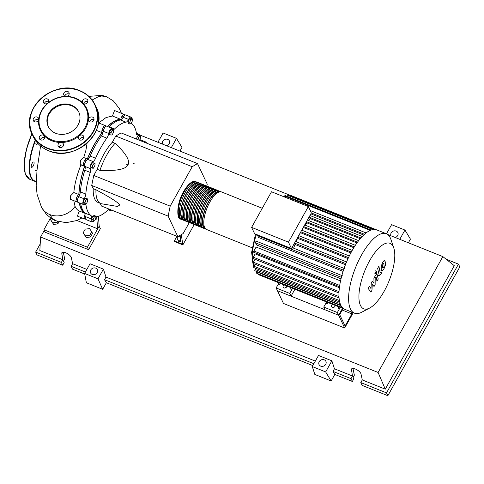<?xml version="1.0" encoding="UTF-8"?>
<svg xmlns="http://www.w3.org/2000/svg" width="484" height="484" viewBox="0 0 484 484"><rect width="100%" height="100%" fill="white"/><g stroke="black" fill="none" stroke-linecap="round" stroke-linejoin="round"><path stroke-width="0.73" d="M121.218 119.699A50.167 18.694 111.9 0 0 107.66 126.554M103.255 131.382A50.167 18.694 111.9 0 0 87.18 159.593M84.767 166.054A50.167 18.694 111.9 0 0 78.965 196.238M79.491 202.947A50.167 18.694 111.9 0 0 81.137 208.471A50.167 18.694 111.9 0 0 85.075 212.966M180.78 240.657L178.548 240.923L177.053 238.836L178.408 236.41L180.205 236.192M180.883 241.486L178.923 241.716L178.548 240.923M178.923 241.716L177.053 238.836M176.944 236.319L174.367 240.935L174.688 241.619L182.849 244.898L181.294 234.655M180.096 235.369L181.167 243.664L174.367 240.935M194.229 224.54L182.849 244.898M182.522 244.208L181.167 243.664M115.791 136.046L121.079 132.906L197.508 163.58L192.215 166.72L115.791 136.046L112.342 142.211L115.065 143.306A35.532 13.243 111.9 0 0 99.928 170.386C116.317 171.106 125.64 169.321 127.891 165.032C130.384 160.833 126.106 153.591 115.065 143.306M206.843 186.056L207.237 184.144L197.508 163.58M192.215 166.72L170.186 206.13L168.142 216.124L177.87 236.694L101.44 206.021L100.152 203.286M168.142 216.124L91.712 185.457L93.763 175.456L97.205 169.291L99.928 170.386M95.953 189.764A35.532 13.243 111.9 0 0 100.745 203.528A35.532 13.243 111.9 0 0 101.598 203.782L117.576 206.462L119.693 205.016C118.768 202.85 110.854 197.762 95.953 189.764L93.237 188.669L91.712 185.457M177.87 236.694L183.158 233.548L189.323 222.525M170.186 206.13L93.763 175.456M100.745 203.528L98.028 202.433A35.532 13.243 -68.1 0 1 93.237 188.669M97.205 169.291A35.532 13.243 -68.1 0 1 112.342 142.211M132.265 118.761L132.495 120.613L131.339 123.281L129.954 124.104L129.73 122.252L130.886 119.578L132.265 118.761L130.686 118.126L129.307 118.949L130.886 119.578M129.73 122.252L128.151 121.617L128.381 123.468L129.954 124.104M128.151 121.617L129.307 118.949M112.385 130.329L113.583 130.214L113.419 132.525L112.064 134.951L110.866 135.066L111.03 132.755L112.385 130.329L110.806 129.7L112.004 129.579L113.583 130.214M111.03 132.755L109.451 132.126L109.287 134.437L110.866 135.066M109.451 132.126L110.806 129.7M92.765 165.195L94.235 163.181L95.16 163.773L94.628 166.387L93.164 168.402L92.232 167.809L92.765 165.195L91.192 164.56L92.656 162.545L94.235 163.181M92.232 167.809L90.653 167.174L91.585 167.767L93.164 168.402M90.653 167.174L91.192 164.56M84.912 202.929L85.783 200.194L87.259 198.724L87.858 199.995L86.981 202.729L85.511 204.2L84.912 202.929L83.333 202.3L84.204 199.565L85.783 200.194M84.204 199.565L85.68 198.095L87.259 198.724M83.333 202.3L83.932 203.564L85.511 204.2M93.412 221.43L93.182 219.579L94.338 216.911L95.723 216.088L95.947 217.939L94.791 220.613L93.412 221.43L91.833 220.801L91.603 218.949L93.182 219.579M91.603 218.949L92.759 216.275L94.338 216.911M92.759 216.275L94.144 215.453L95.723 216.088M137.982 139.688L138.696 137.462L140.166 135.992L140.765 137.262L139.561 140.324M136.403 139.059L137.117 136.827L138.696 137.462M137.117 136.827L138.593 135.363L140.166 135.992M111.604 210.098A3.951 1.47 -68.1 0 1 110.406 210.582A3.951 1.47 -68.1 0 1 109.971 210.02A4.737 1.767 111.9 0 0 109.451 209.348A4.737 1.767 111.9 0 0 107.992 209.947A50.481 18.816 -68.1 0 1 96.54 216.741A4.737 1.767 111.9 0 0 95.838 217.056M131.364 123.226A4.737 1.767 111.9 0 0 131.569 123.438A50.481 18.816 -68.1 0 1 136.53 133.929A4.737 1.767 111.9 0 0 137.141 134.994A4.737 1.767 111.9 0 0 138.255 134.685A3.951 1.47 -68.1 0 1 139.186 134.431A3.951 1.47 -68.1 0 1 139.725 135.816M84.839 203.927A4.737 1.767 111.9 0 0 84.264 204.236A3.951 1.47 -68.1 0 1 83.333 204.49A3.951 1.47 -68.1 0 1 84.18 198.803A4.737 1.767 111.9 0 0 85.813 194.066A50.481 18.816 -68.1 0 1 90.248 172.437A4.737 1.767 111.9 0 0 90.369 168.595A3.951 1.47 -68.1 0 1 90.671 164.832A3.951 1.47 -68.1 0 1 93.025 161.535A4.737 1.767 111.9 0 0 95.578 158.238A50.481 18.816 -68.1 0 1 106.813 138.134A4.737 1.767 111.9 0 0 108.712 133.457A3.951 1.47 -68.1 0 1 110.17 129.742A3.951 1.47 -68.1 0 1 112.119 128.345A3.951 1.47 -68.1 0 1 112.554 128.907A4.737 1.767 111.9 0 0 113.075 129.579A4.737 1.767 111.9 0 0 114.533 128.98L109.094 126.796A4.737 1.767 -68.1 0 1 108.833 127.026M114.533 128.98A50.481 18.816 -68.1 0 1 125.985 122.186A4.737 1.767 111.9 0 0 128.55 119.409A3.951 1.47 -68.1 0 1 131.001 117.134A3.951 1.47 -68.1 0 1 131.539 118.471M109.094 126.796A50.481 18.816 -68.1 0 1 120.546 120.002L125.985 122.186M128.55 119.409L123.111 117.231A4.737 1.767 -68.1 0 1 120.546 120.002M95.578 158.238L90.139 156.054A4.737 1.767 -68.1 0 1 87.586 159.351L93.025 161.535M90.139 156.054A50.481 18.816 -68.1 0 1 101.374 135.95L106.813 138.134M108.712 133.457L103.273 131.273A4.737 1.767 -68.1 0 1 101.374 135.95M85.813 194.066L80.368 191.882A4.737 1.767 -68.1 0 1 78.735 196.619L84.18 198.803M80.368 191.882A50.481 18.816 -68.1 0 1 84.809 170.253L90.248 172.437M90.369 168.595L84.93 166.411A4.737 1.767 -68.1 0 1 84.809 170.253M92.825 221.2A3.951 1.47 -68.1 0 1 91.518 221.793A3.951 1.47 -68.1 0 1 91.198 218.889A4.737 1.767 111.9 0 0 90.95 215.483A50.481 18.816 -68.1 0 1 85.989 204.998A4.737 1.767 111.9 0 0 85.614 204.091M90.95 215.483L85.511 213.305A50.481 18.816 -68.1 0 1 80.64 203.413M85.511 213.305A4.737 1.767 -68.1 0 1 85.759 216.705L91.198 218.889M83.333 204.49L77.894 202.312A3.951 1.47 -68.1 0 1 78.735 196.619M84.93 166.411A3.951 1.47 -68.1 0 1 85.226 162.648A3.951 1.47 -68.1 0 1 87.586 159.351M103.273 131.273A3.951 1.47 -68.1 0 1 104.732 127.558A3.951 1.47 -68.1 0 1 106.68 126.161L112.119 128.345M123.111 117.231A3.951 1.47 -68.1 0 1 125.562 114.95L131.001 117.134M91.518 221.793L86.079 219.609A3.951 1.47 -68.1 0 1 85.759 216.705M181.421 219.294A20.213 7.532 -68.1 0 1 180.701 219.113A20.213 7.532 -68.1 0 1 184.083 191.579A20.213 7.532 -68.1 0 1 195.76 181.597A20.213 7.532 -68.1 0 1 196.401 181.96M262.274 208.289L221.599 191.966A20.213 7.532 111.9 0 0 209.917 201.949A20.213 7.532 111.9 0 0 206.541 229.483L252.14 247.784M180.526 218.32A19.578 7.296 -68.1 0 1 184.21 191.852A19.578 7.296 -68.1 0 1 195.082 182.044M205.9 229.12A20.213 7.532 -68.1 0 1 205.18 228.938A20.213 7.532 -68.1 0 1 208.562 201.404A20.213 7.532 -68.1 0 1 220.238 191.422A20.213 7.532 -68.1 0 1 220.879 191.779M220.238 191.422L218.877 190.871A20.213 7.532 111.9 0 0 207.2 200.86A20.213 7.532 111.9 0 0 203.818 228.387L205.18 228.938M203.177 228.031A20.213 7.532 -68.1 0 1 202.463 227.843A20.213 7.532 -68.1 0 1 205.839 200.309A20.213 7.532 -68.1 0 1 217.516 190.327A20.213 7.532 -68.1 0 1 218.163 190.69M217.516 190.327L216.16 189.782A20.213 7.532 111.9 0 0 204.478 199.765A20.213 7.532 111.9 0 0 201.102 227.298L202.463 227.843M200.455 226.936A20.213 7.532 -68.1 0 1 199.741 226.754A20.213 7.532 -68.1 0 1 203.117 199.22A20.213 7.532 -68.1 0 1 214.799 189.238A20.213 7.532 -68.1 0 1 215.441 189.601M214.799 189.238L213.438 188.693A20.213 7.532 111.9 0 0 201.761 198.676A20.213 7.532 111.9 0 0 198.379 226.209L199.741 226.754M197.738 225.846A20.213 7.532 -68.1 0 1 197.024 225.659A20.213 7.532 -68.1 0 1 200.4 198.131A20.213 7.532 -68.1 0 1 212.077 188.143A20.213 7.532 -68.1 0 1 212.724 188.506M212.077 188.143L210.721 187.598A20.213 7.532 111.9 0 0 199.039 197.581A20.213 7.532 111.9 0 0 195.663 225.114L197.024 225.659M195.016 224.751A20.213 7.532 -68.1 0 1 194.302 224.57A20.213 7.532 -68.1 0 1 197.678 197.036A20.213 7.532 -68.1 0 1 209.36 187.054A20.213 7.532 -68.1 0 1 210.002 187.417M209.36 187.054L207.999 186.509A20.213 7.532 111.9 0 0 196.322 196.492A20.213 7.532 111.9 0 0 192.941 224.025L194.302 224.57M192.299 223.662A20.213 7.532 -68.1 0 1 191.579 223.481A20.213 7.532 -68.1 0 1 194.961 195.947A20.213 7.532 -68.1 0 1 206.638 185.965A20.213 7.532 -68.1 0 1 207.285 186.322M206.638 185.965L205.276 185.414A20.213 7.532 111.9 0 0 193.6 195.403A20.213 7.532 111.9 0 0 190.224 222.93L191.579 223.481M189.577 222.573A20.213 7.532 -68.1 0 1 188.863 222.386A20.213 7.532 -68.1 0 1 192.239 194.852A20.213 7.532 -68.1 0 1 203.921 184.87A20.213 7.532 -68.1 0 1 204.563 185.233M203.921 184.87L202.56 184.325A20.213 7.532 111.9 0 0 190.877 194.308A20.213 7.532 111.9 0 0 187.502 221.841L188.863 222.386M186.86 221.478A20.213 7.532 -68.1 0 1 186.14 221.297A20.213 7.532 -68.1 0 1 189.522 193.763A20.213 7.532 -68.1 0 1 201.199 183.781A20.213 7.532 -68.1 0 1 201.846 184.138M201.199 183.781L199.838 183.23A20.213 7.532 111.9 0 0 188.161 193.219A20.213 7.532 111.9 0 0 184.785 220.746L186.14 221.297M184.138 220.389A20.213 7.532 -68.1 0 1 183.424 220.202A20.213 7.532 -68.1 0 1 186.8 192.668A20.213 7.532 -68.1 0 1 198.482 182.686A20.213 7.532 -68.1 0 1 199.124 183.049M198.482 182.686L197.121 182.141A20.213 7.532 111.9 0 0 185.439 192.124A20.213 7.532 111.9 0 0 182.063 219.657L183.424 220.202M183.248 219.409A19.578 7.296 -68.1 0 1 186.933 192.947A19.578 7.296 -68.1 0 1 197.805 183.14M185.965 220.504A19.578 7.296 -68.1 0 1 189.649 194.036A19.578 7.296 -68.1 0 1 200.521 184.229M188.687 221.593A19.578 7.296 -68.1 0 1 192.372 195.131A19.578 7.296 -68.1 0 1 203.244 185.324M191.404 222.682A19.578 7.296 -68.1 0 1 195.088 196.22A19.578 7.296 -68.1 0 1 205.966 186.413M194.126 223.777A19.578 7.296 -68.1 0 1 197.811 197.315A19.578 7.296 -68.1 0 1 208.683 187.508M196.849 224.866A19.578 7.296 -68.1 0 1 200.527 198.404A19.578 7.296 -68.1 0 1 211.405 188.597M199.565 225.961A19.578 7.296 -68.1 0 1 203.25 199.493A19.578 7.296 -68.1 0 1 214.122 189.686M202.288 227.05A19.578 7.296 -68.1 0 1 205.966 200.588A19.578 7.296 -68.1 0 1 216.844 190.781M205.004 228.145A19.578 7.296 -68.1 0 1 208.689 201.677A19.578 7.296 -68.1 0 1 219.561 191.87M384.096 291.368A35.284 13.153 111.9 0 0 393.788 248.032A35.284 13.153 111.9 0 0 369.607 260.737A35.284 13.153 111.9 0 0 358.916 296.807A35.284 13.153 111.9 0 0 369.716 308.012A35.284 13.153 111.9 0 0 384.096 291.368M393.788 248.032L390.927 239.471A42.792 15.948 111.9 0 0 386.323 233.742A42.792 15.948 111.9 0 0 361.596 254.88A42.792 15.948 111.9 0 0 354.445 313.172A42.792 15.948 111.9 0 0 361.729 312.216L369.716 308.012M386.323 233.742L376.625 229.852A42.792 15.948 111.9 0 0 374.301 229.41A42.792 15.948 111.9 0 0 371.004 230.057A42.792 15.948 111.9 0 0 365.952 233.052A42.792 15.948 111.9 0 0 362.038 236.688A42.792 15.948 111.9 0 0 358.426 240.965A42.792 15.948 111.9 0 0 355.05 245.751A42.792 15.948 111.9 0 0 351.898 250.99A42.792 15.948 111.9 0 0 348.946 256.671A42.792 15.948 111.9 0 0 346.217 262.806A42.792 15.948 111.9 0 0 343.725 269.455A42.792 15.948 111.9 0 0 341.535 276.739A42.792 15.948 111.9 0 0 339.58 286.28A42.792 15.948 111.9 0 0 338.975 292.626A42.792 15.948 111.9 0 0 339.048 297.751A42.792 15.948 111.9 0 0 339.677 301.895A42.792 15.948 111.9 0 0 340.784 305.168A42.792 15.948 111.9 0 0 342.369 307.594A42.792 15.948 111.9 0 0 344.445 309.149A42.792 15.948 111.9 0 0 344.747 309.282L354.445 313.172M286.74 285.99A1.894 1.664 154.7 0 1 283.182 287.139A1.894 1.664 154.7 0 1 284.029 284.907M335.152 305.422A1.894 1.664 154.7 0 1 331.594 306.566A1.894 1.664 154.7 0 1 332.441 304.333M363.672 235.042L310.861 213.849M291.477 248.534L311.375 212.936L308.356 206.559L288.464 242.157L291.477 248.534L254.626 233.742L251.607 227.371L271.506 191.767L308.356 206.559M288.464 242.157L251.607 227.371M292.711 247.868A0.95 0.351 111.9 0 0 292.626 247.778A0.95 0.351 111.9 0 0 291.852 248.794L291.616 248.286M294.423 243.27L294.986 244.468A38.847 14.478 111.9 0 0 293.625 248.183M297.406 237.928L297.599 238.334A38.847 14.478 111.9 0 0 296.111 241.697M300.389 232.592L300.437 232.695A38.847 14.478 111.9 0 0 298.858 235.726M303.371 227.25L303.498 227.516A38.847 14.478 111.9 0 0 301.847 230.215M306.36 221.908L306.789 222.821A38.847 14.478 111.9 0 0 305.083 225.151M310.044 215.313L310.28 215.822A0.95 0.351 111.9 0 0 309.808 216.608A0.95 0.351 111.9 0 0 309.736 217.407L310.335 218.659A38.847 14.478 111.9 0 0 308.611 220.565M291.852 248.794L257.657 234.964M360.253 238.697L310.335 218.659M356.956 242.95L306.789 222.821M353.816 247.711L303.498 227.516M350.839 252.926L300.437 232.695M348.05 258.583L297.599 238.334M345.449 264.718L294.986 244.468M338.975 296.571L253.374 262.213L255.007 259.297L338.963 292.989M339.024 291.61L253.295 257.204L255.147 253.894L339.387 287.708M339.707 285.439L253.888 250.996L256.103 247.04L340.542 280.932M341.014 278.838L256.532 244.934L255.558 242.871A0.95 0.351 -68.1 0 1 255.733 241.806A0.95 0.351 -68.1 0 1 256.351 241.201A0.95 0.351 -68.1 0 1 256.435 241.292M343.083 271.415L258.517 237.475L257.7 235.744A0.95 0.351 -68.1 0 1 257.718 235.091M338.77 306.874A6.316 2.353 -68.1 0 1 338.141 308.127L339.502 308.677A6.316 2.353 111.9 0 0 340.131 307.419M327.952 302.53L327.263 303.764A6.316 2.353 111.9 0 0 327.892 302.506M339.502 308.677L337.348 312.525L323.748 307.068L325.901 303.214L327.263 303.764M326.531 301.962A6.316 2.353 -68.1 0 1 325.901 303.214M291.174 287.768A6.316 2.353 -68.1 0 1 290.545 289.027L291.906 289.571A6.316 2.353 111.9 0 0 292.536 288.319M280.351 283.43L279.667 284.659A6.316 2.353 111.9 0 0 280.296 283.406M291.906 289.571L289.753 293.425L276.152 287.968L278.306 284.114L279.667 284.659M278.935 282.856A6.316 2.353 -68.1 0 1 278.306 284.114M334.656 306.796A1.894 1.664 -25.3 0 0 333.252 307.461M294.901 289.269L291.047 296.166L277.447 290.709L338.643 315.266L342.503 308.368L338.643 315.266L337.348 312.525M276.152 287.968L283.479 303.456L344.675 328.019L338.643 315.266L325.048 309.808L323.748 307.068M286.244 287.369A1.894 1.664 -25.3 0 0 284.84 288.028M291.047 296.166L289.753 293.425M284.156 196.843L284.616 196.02A0.95 0.351 -68.1 0 1 285.167 195.554L371.125 230.051M290.515 195.772A0.95 0.351 -68.1 0 1 290.957 195.482L376.316 229.737M287.278 196.401L287.847 195.385A0.95 0.351 -68.1 0 1 288.391 194.919L374.356 229.422M342.424 307.63L256.459 273.133A0.95 0.351 -68.1 0 1 256.617 271.839L256.798 271.518M344.451 309.149L258.486 274.652A0.95 0.351 -68.1 0 1 258.42 273.92M255.715 268.317L255.068 269.467A0.95 0.351 111.9 0 0 254.911 270.756L340.821 305.235M255.104 264.264L253.985 266.267A0.95 0.351 111.9 0 0 253.822 267.561L339.707 302.028M253.888 250.996A0.95 0.351 111.9 0 0 253.731 252.285L339.52 286.716M253.374 262.213A0.95 0.351 111.9 0 0 253.217 263.508L339.066 297.962M253.295 257.204A0.95 0.351 111.9 0 0 253.138 258.492L338.963 292.935M383.57 263.151L382.421 265.208L382.433 267.253L383.013 268.287L384.163 266.23L383.739 263.139M381.277 266L381.192 269.467L382.233 270.937L383.915 268.977L385.306 265.438L385.385 261.959L384.35 260.501L382.662 262.479L381.277 266M383.818 260.12L384.35 260.501M380.932 270.58L382.233 270.937M377.653 268.396L379.341 275.886L381.483 273.23L381.223 271.893L380.2 272.952L378.893 266.188L377.653 268.396M380.745 272.74L380.2 272.952M376.613 271.373L375.536 272.014L375.118 274.053L376.195 273.412L376.613 271.373L375.548 270.846M375.118 274.053L374.344 273.841M371.984 290.225L372.25 284.386L374.059 286.516L375.136 284.58L375.191 277.743L375.572 277.06L376.122 276.842L376.988 281.271L378.228 279.062L376.982 273.908L375.536 275.317L373.902 278.252L374.017 283.322L372.238 281.222L371.276 282.946L371.022 288.676L369.467 286.183L368.191 288.464L370.901 292.154L371.984 290.225M375.572 277.06L376.122 276.842M342.267 310.056L351.856 313.904L350.821 311.72M343.077 308.604L339.701 314.642L345.086 326.016L351.856 313.904M344.675 328.019L352.915 313.281L352.491 312.392M85.226 229.138L89.51 228.629L91.754 231.757L89.722 235.399L85.438 235.908L83.194 232.78L85.226 229.138M89.722 235.399L90.478 237.003L92.511 233.361L91.754 231.757M90.478 237.003L86.194 237.517L85.438 235.908M86.194 237.517L83.194 232.78M59.012 221.811L57.838 223.904L57.082 222.301L52.798 222.809L50.554 219.682L51.286 218.369M57.838 223.904L53.561 224.419L52.798 222.809M53.561 224.419L50.554 219.682M57.59 221.394L57.082 222.301M83.756 157.548L85.91 150.294L87.09 143.167M77.41 201.55A3.951 1.47 -68.1 0 1 76.539 201.761A3.951 1.47 -68.1 0 1 76.375 198.289A3.951 1.47 -68.1 0 1 78.832 194.514A50.481 18.816 -68.1 0 1 84.7 165.897A3.951 1.47 -68.1 0 1 83.853 166.091A3.951 1.47 -68.1 0 1 83.956 161.88A3.951 1.47 -68.1 0 1 86.793 158.764A3.951 1.47 -68.1 0 1 87.199 159.242A50.481 18.816 -68.1 0 1 102.057 132.652A3.951 1.47 -68.1 0 1 102.699 128.23A3.951 1.47 -68.1 0 1 105.318 125.616A3.951 1.47 -68.1 0 1 105.802 126.372M96.304 130.341L102.057 132.652M83.853 166.091L80.223 164.639L80.423 160.458L83.417 157.409L86.793 158.764M78.832 194.514L73.84 192.511C74.572 184.101 76.998 174.754 81.118 164.463M76.539 201.761L70.489 199.335L70.476 195.893L73.84 192.511M85.595 218.847A3.951 1.47 -68.1 0 1 84.718 219.058A3.951 1.47 -68.1 0 1 85.48 213.511L79.322 211.042C77.531 210.25 76.103 208.689 75.05 206.347L73.798 200.666M85.48 213.511A50.481 18.816 -68.1 0 1 79.279 202.863M84.718 219.058L77.386 216.118L79.322 211.042M98.688 122.954L105.972 117.612L112.433 115.997L120.825 119.367A3.951 1.47 -68.1 0 1 124.207 114.405A3.951 1.47 -68.1 0 1 124.69 115.168M107.49 126.487A50.481 18.816 -68.1 0 1 120.825 119.367M112.433 115.997L114.545 110.527L124.207 114.405M134.419 163.15L133.209 163.344M128.387 164.13L126.681 164.409M40.577 145.987L37.026 170.011L36.185 185.668L37.099 194.38L41.533 207.406A19.705 17.285 -25.3 0 0 49.767 214.551A19.705 17.285 -25.3 0 0 75.05 206.347M98.421 216.306L99.178 226.203L97.707 228.829L76.877 220.468M96.649 216.723L97.707 228.829L87.429 247.221L43.917 229.761L50.554 217.873M140.003 139.652L146.168 142.127L145.781 142.822M146.658 143.173L146.168 142.127M99.178 226.203L100.345 228.672L88.596 249.69L45.079 232.223L43.917 229.761M88.596 249.69L87.429 247.221M37.806 143.355A2.844 1.059 -68.1 0 1 36.808 144.486A2.844 1.059 -68.1 0 1 36.27 144.577A2.844 1.059 -68.1 0 1 36.324 141.594M33.257 165.897A2.844 1.059 -68.1 0 1 31.611 167.301A2.844 1.059 -68.1 0 1 32.089 163.429A2.844 1.059 -68.1 0 1 33.729 162.025A2.844 1.059 -68.1 0 1 33.257 165.897M78.021 125.023A16.91 14.835 154.7 0 1 62.611 134.395A16.91 14.835 154.7 0 1 48.17 126.409A16.91 14.835 154.7 0 1 48.89 113.335A16.91 14.835 154.7 0 1 64.299 103.963A16.91 14.835 154.7 0 1 78.741 111.943A16.91 14.835 154.7 0 1 78.021 125.023M48.333 126.748A16.91 14.835 154.7 0 1 49.217 114.018A16.91 14.835 154.7 0 1 64.408 104.659A16.91 14.835 154.7 0 1 78.898 112.288M88.487 119.475A25.579 22.439 154.7 0 1 85.614 128.296A25.579 22.439 154.7 0 1 79.388 135.762A2.844 2.493 154.7 0 1 83.714 136.361A2.844 2.493 154.7 0 1 83.811 136.597A2.844 2.493 154.7 0 1 82.074 139.888A2.844 2.493 154.7 0 1 78.571 138.793A2.844 2.493 154.7 0 1 78.475 138.557A2.844 2.493 154.7 0 1 79.388 135.762A25.579 22.439 154.7 0 1 61.026 142.496A2.844 2.493 154.7 0 1 63.313 143.845A2.844 2.493 154.7 0 1 63.192 146.041A2.844 2.493 154.7 0 1 60.603 147.614A2.844 2.493 154.7 0 1 58.171 146.271A2.844 2.493 154.7 0 1 58.298 144.075A2.844 2.493 154.7 0 1 61.026 142.496A25.579 22.439 154.7 0 1 44.165 135.732A2.844 2.493 154.7 0 1 44.576 136.325A2.844 2.493 154.7 0 1 42.804 139.906A2.844 2.493 154.7 0 1 39.44 138.757A2.844 2.493 154.7 0 1 41.213 135.169A2.844 2.493 154.7 0 1 44.165 135.732A25.579 22.439 154.7 0 1 38.678 119.427A2.844 2.493 154.7 0 1 34.594 121.787A2.844 2.493 154.7 0 1 33.342 120.643A2.844 2.493 154.7 0 1 34.049 117.709A2.844 2.493 154.7 0 1 37.232 117.061A2.844 2.493 154.7 0 1 38.484 118.211A2.844 2.493 154.7 0 1 38.678 119.427A25.579 22.439 154.7 0 1 41.557 110.612A25.579 22.439 154.7 0 1 47.783 103.14A25.579 22.439 154.7 0 1 66.145 96.407A25.579 22.439 154.7 0 1 83.006 103.171A25.579 22.439 154.7 0 1 88.487 119.475A2.844 2.493 154.7 0 1 92.577 117.116A2.844 2.493 154.7 0 1 93.829 118.265A2.844 2.493 154.7 0 1 93.122 121.194A2.844 2.493 154.7 0 1 89.933 121.841A2.844 2.493 154.7 0 1 88.687 120.691A2.844 2.493 154.7 0 1 88.487 119.475M41.969 110.552A24.95 21.883 154.7 0 1 75.056 98.421A24.95 21.883 154.7 0 1 84.942 127.8A24.95 21.883 154.7 0 1 51.855 139.936A24.95 21.883 154.7 0 1 41.969 110.552M93.993 119.693A2.844 2.493 -25.3 0 0 93.745 119.584A2.844 2.493 -25.3 0 0 89.691 121.732M63.477 145.273A2.844 2.493 -25.3 0 0 59.465 146.543A2.844 2.493 -25.3 0 0 59.175 147.311M44.74 137.752A2.844 2.493 -25.3 0 0 42.38 137.637A2.844 2.493 -25.3 0 0 40.444 139.791M38.647 119.639A2.844 2.493 -25.3 0 0 38.399 119.53A2.844 2.493 -25.3 0 0 34.346 121.678M43.36 102.305A2.844 2.493 154.7 0 1 45.097 99.014A2.844 2.493 154.7 0 1 48.6 100.109A2.844 2.493 154.7 0 1 48.69 100.351A2.844 2.493 154.7 0 1 47.783 103.14A2.844 2.493 154.7 0 1 43.457 102.541A2.844 2.493 154.7 0 1 43.36 102.305M48.763 101.543A2.844 2.493 -25.3 0 0 44.461 103.576M63.979 92.861A2.844 2.493 154.7 0 1 66.568 91.288A2.844 2.493 154.7 0 1 68.994 92.632A2.844 2.493 154.7 0 1 68.873 94.828A2.844 2.493 154.7 0 1 66.145 96.407A2.844 2.493 154.7 0 1 63.858 95.064A2.844 2.493 154.7 0 1 63.979 92.861M69.164 94.065A2.844 2.493 -25.3 0 0 65.146 95.33A2.844 2.493 -25.3 0 0 64.862 96.098M84.367 98.996A2.844 2.493 154.7 0 1 87.731 100.152A2.844 2.493 154.7 0 1 85.958 103.733A2.844 2.493 154.7 0 1 83.006 103.171A2.844 2.493 154.7 0 1 82.595 102.578A2.844 2.493 154.7 0 1 84.367 98.996M87.894 101.579A2.844 2.493 -25.3 0 0 85.535 101.465A2.844 2.493 -25.3 0 0 83.593 103.618M83.877 137.795A2.844 2.493 -25.3 0 0 79.576 139.828M97.272 272.601A3.787 3.321 154.7 0 1 93.823 274.7A3.787 3.321 154.7 0 1 90.587 272.909A3.787 3.321 154.7 0 1 90.75 269.981A3.787 3.321 154.7 0 1 94.198 267.882A3.787 3.321 154.7 0 1 97.435 269.667A3.787 3.321 154.7 0 1 97.272 272.601M325.738 364.289A3.787 3.321 154.7 0 1 322.284 366.388A3.787 3.321 154.7 0 1 319.047 364.603A3.787 3.321 154.7 0 1 319.21 361.669A3.787 3.321 154.7 0 1 322.665 359.57A3.787 3.321 154.7 0 1 325.901 361.36A3.787 3.321 154.7 0 1 325.738 364.289M162.503 144.099A3.787 3.321 154.7 0 1 162.697 141.237A3.787 3.321 154.7 0 1 166.151 139.138A3.787 3.321 154.7 0 1 169.388 140.929A3.787 3.321 154.7 0 1 169.225 143.857A3.787 3.321 154.7 0 1 166.732 145.799M390.969 235.793A3.787 3.321 154.7 0 1 391.163 232.931A3.787 3.321 154.7 0 1 394.611 230.832A3.787 3.321 154.7 0 1 397.854 232.616A3.787 3.321 154.7 0 1 397.691 235.551A3.787 3.321 154.7 0 1 395.198 237.487M352.945 368.469L354.367 375.179L353.139 377.381L353.822 378.833L352.358 381.465L351.021 378.639L352.485 376.014L351.402 369.207C352.485 366.672 360.586 370.913 361.076 374.271L362.28 379.94L360.81 382.566L362.147 385.391L387.847 395.706L386.51 392.881L360.81 382.566M63.283 252.218L64.711 258.928L63.477 261.13L64.166 262.582L62.696 265.214L61.359 262.388L62.829 259.757L61.74 252.957C62.829 250.422 70.93 254.663 71.414 258.02L72.618 263.689L71.154 266.315L72.485 269.14L84.73 274.053M351.021 378.639L332.986 371.403L334.813 374.422L331.141 380.993L314.824 374.441L312.283 366.557L325.665 371.93L331.141 380.993M352.358 381.465L334.813 374.422M171.312 147.632L176.491 138.357L181.972 147.42L179.921 151.093M399.772 239.326L404.957 230.051L410.432 239.114L408.387 242.78M312.821 365.595L106.347 282.729L102.681 289.299L86.358 282.747L84.615 273.448L97.992 278.814L102.681 289.299M446.066 259.164L458.463 264.143L386.51 392.881M387.847 395.706L459.8 266.968L458.463 264.143M352.485 376.014L334.456 368.772L332.986 371.403M387.575 234.431L442.848 256.611L454.276 265.68L385.264 389.166L362.28 379.94M85.402 272.038L71.154 266.315M86.872 269.406L72.618 263.689M61.359 262.388L35.659 252.073L40.208 243.93M62.829 259.757L39.845 250.537L40.589 237.009L44.244 230.463M62.696 265.214L36.996 254.899L35.659 252.073M404.957 230.051L391.58 224.679L386.474 233.808M176.491 138.357L163.114 132.991L157.929 142.266M325.665 371.93L331.867 360.822L318.49 355.456L312.283 366.557M331.867 360.822L334.456 368.772M385.264 389.166L378.101 372.462L40.589 237.009M84.615 273.448L90.03 263.762L103.407 269.134L105.99 277.084L104.526 279.71L106.347 282.729M315.338 361.1L105.99 277.084M313.868 363.726L104.526 279.71M103.407 269.134L97.992 278.814M442.848 256.611L378.101 372.462M139.592 134.903L290.715 195.554M108.604 209.475L109.971 210.02M138.255 134.685L136.542 134.001M84.21 204.278L85.989 204.998M256.411 234.462A38.847 14.478 111.9 0 0 253.943 266.291A38.847 14.478 111.9 0 0 253.955 266.321M254.983 268.027A38.847 14.478 111.9 0 0 255.528 268.65M360.901 237.94L309.736 217.407M357.513 242.175L306.481 221.696M354.318 246.894L303.74 226.597M351.311 252.055L300.836 231.794M348.492 257.633L297.769 237.275M345.872 263.653L294.538 243.053M370.224 230.378L284.616 196.02M372.91 229.531L287.847 195.385M341.075 305.737L256.617 271.839M340.167 303.619L255.068 269.467M339.399 300.552L253.985 266.267M341.389 277.32L255.558 242.871M343.483 270.175L257.7 235.744M364.494 234.286L311.357 212.96M81.941 217.945L76.623 220.571L66.126 222.682L55.817 220.746L52.435 218.417L49.767 214.551M92.166 99.97L98.119 96.824L101.688 96.013L106.395 96.637L113.304 100.884L119.367 108.573L121.448 113.298M35.495 140.463A39.162 14.593 111.9 0 0 36.143 181.361M35.217 140.051A39.476 14.714 111.9 0 0 30.897 177.416A39.476 14.714 111.9 0 0 34.545 181.21L36.137 181.603M32.029 133.971A39.476 14.714 111.9 0 0 25.997 175.45A39.476 14.714 111.9 0 0 29.651 179.249L34.545 181.21M31.932 133.753A39.162 14.593 111.9 0 0 25.343 173.78M48.533 150.681A34.739 30.474 154.7 0 1 33.287 136.639C36.439 143.119 41.533 147.814 48.563 150.712C74.832 163.047 109.487 131.17 96.092 106.928A34.739 30.474 154.7 0 1 94.604 133.79A34.739 30.474 154.7 0 1 48.533 150.681M79.799 90.689A34.739 30.474 154.7 0 1 95.052 104.732A34.739 30.474 154.7 0 1 93.569 131.594A34.739 30.474 154.7 0 1 47.499 148.491A34.739 30.474 154.7 0 1 32.246 134.443A34.739 30.474 154.7 0 1 33.735 107.581A34.739 30.474 154.7 0 1 79.733 90.659M47.577 148.092A34.424 30.196 154.7 0 1 33.941 107.551A34.424 30.196 154.7 0 1 79.588 90.81A34.424 30.196 154.7 0 1 93.23 131.352A34.424 30.196 154.7 0 1 47.577 148.092M351.281 370.345L352.279 368.566M61.625 254.094L62.617 252.315M78.704 196.679L77.343 196.135M84.839 163.937L83.478 163.392M103.37 130.789L102.009 130.244M121.647 119.336L120.897 119.034M123.432 116.65L122.071 116.1M104.544 127.855L103.183 127.31M86.019 161.009L84.658 160.458M77.525 199.608L76.169 199.063M85.71 216.905L84.349 216.36M136.44 133.33L139.186 134.431M108.247 209.717L110.406 210.582M195.76 181.597C194.834 180.556 189.486 181.21 183.66 191.543C176.297 203.419 176.575 219.675 180.701 219.113M255.479 268.741L254.657 267.894M253.797 266.684L253.247 265.649L251.619 252.309L255.498 234.093M358.662 240.651L307.388 220.069M355.335 245.315L304.648 224.975M352.213 250.428L301.738 230.172M298.676 235.654L349.291 255.969M295.058 241.274L346.889 262.08M256.351 241.201L342.315 275.705M344.457 268.578L292.626 247.778M366.092 232.943L310.238 210.528M362.232 236.488L310.177 215.598M378.421 275.517L379.341 275.886M376.062 273.545L376.982 273.908M98.391 122.833L105.318 125.616M55.926 220.789C53.67 220.244 50.421 217.994 46.18 214.037L41.285 206.928M88.887 96.37L102.148 95.378L106.395 96.637M35.435 170.338L36.911 170.931M40.928 139.985L40.965 138.666M29.651 179.249L25.247 173.786L24.2 163.102L26.559 148.957L31.92 133.729M33.287 136.639L32.246 134.443C18.852 110.201 53.5 78.323 79.775 90.659C86.805 93.563 91.9 98.252 95.052 104.732L96.092 106.928"/></g></svg>
